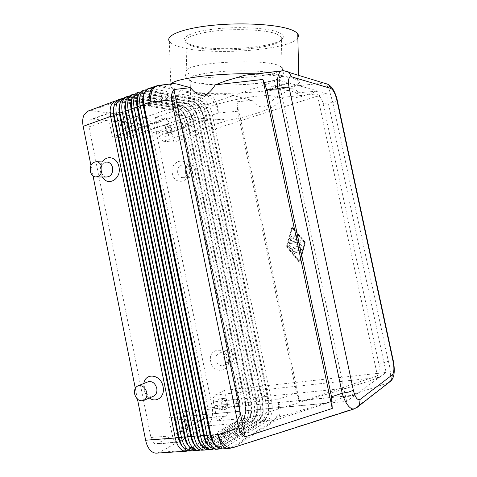 <?xml version="1.0" encoding="UTF-8"?>
<svg xmlns="http://www.w3.org/2000/svg" width="477" height="477" viewBox="0 0 477 477"><rect width="100%" height="100%" fill="white"/><g stroke="black" fill="none" stroke-linecap="round" stroke-linejoin="round"><path stroke-width="0.36" stroke-dasharray="2.38 1.79" d="M275.134 73.637C265.975 70.894 241.809 69.898 220.934 71.574C200.006 73.219 187.145 77.059 190.114 80.136C191.044 81.138 193.233 82.014 196.673 82.777C219.492 88.376 287.011 82.926 279.289 75.628L275.134 73.637M388.785 382.608L388.051 382.9C389.56 381.612 390.347 378.881 390.413 374.695C390.424 370.45 389.727 365.931 388.326 361.137L393.388 361.238M337.281 100.361L332.797 102.585L329.213 89.658C327.461 85.914 325.636 83.708 323.746 83.046L324.062 83.022M172.543 83.737L171.839 84.071C170.206 85.276 169.973 86.432 171.148 87.535L173.509 89.277L181.326 91.93L192.809 93.045L220.124 93.993C228.006 94.5 235.781 95.931 243.455 98.28L252.053 100.313L236.95 101.798L237.713 111.242L296.515 392.917L299.663 402.117L377.468 375.804C379.197 371.774 379.692 367.964 378.959 364.38L323.084 103.467C322.309 100.009 320.335 96.825 317.169 93.909L274.353 98.119L281.227 94.482L294.858 86.099C298.709 84.554 300.116 82.998 299.067 81.43C298.328 80.422 296.467 79.48 293.48 78.598C285.198 76.266 271.526 74.925 252.464 74.579L249.447 74.668M218.651 434.696L216.588 432.86L235.954 421.537C237.856 420.344 239.204 418.025 240.003 414.573L239.973 403.566L182.691 124.396L178.481 114.552C176.43 111.749 174.314 110.151 172.125 109.758L150.195 106.437L151.358 103.992L173.258 107.426C175.733 107.885 178.124 109.71 180.437 112.888C182.715 116.138 184.295 119.846 185.189 124.02L242.453 402.916C243.312 407.251 243.324 411.401 242.501 415.366C241.612 419.283 240.092 421.918 237.945 423.278L218.651 434.696L215.097 434.964L234.499 423.57L236.485 421.757L239.09 415.676C239.925 411.717 239.913 407.573 239.06 403.256L181.999 125.081C181.111 120.919 179.531 117.217 177.247 113.979C175.464 111.523 173.586 109.865 171.607 109L148.055 105.178L151.358 103.992M153.564 103.199L155.502 104.541L178.565 108.327L183.615 112.799L187.819 122.684L245.434 403.023L245.494 414.072L243.157 419.557L241.493 421.066L240.259 423.087L242.143 421.37L244.79 415.163C245.607 411.186 245.583 407.03 244.725 402.689L187.324 123.31C186.429 119.131 184.843 115.41 182.572 112.155C180.765 109.638 178.857 107.951 176.854 107.092L153.564 103.199L156.897 102.006L178.648 105.542C181.105 106.013 183.484 107.85 185.791 111.052C188.057 114.319 189.637 118.052 190.538 122.243L248.153 402.349C249.012 406.702 249.042 410.87 248.237 414.853C247.36 418.782 245.864 421.429 243.741 422.795L224.625 434.243L221.036 434.517L240.259 423.087L237.945 423.278L235.721 421.555L234.499 423.57L207.006 425.872C209.26 424.53 210.882 421.942 211.871 418.114C212.79 414.233 212.831 410.172 212.009 405.945L239.06 403.256L239.746 403.59L239.77 414.591L237.474 419.963L235.721 421.555L216.355 432.877L215.097 434.964M159.127 101.207L161.083 102.549L183.889 106.407L189.005 110.956L193.209 120.896L192.69 121.528C191.79 117.33 190.21 113.592 187.944 110.312C186.108 107.73 184.176 106.013 182.148 105.167L159.127 101.207L162.49 99.997L184.092 103.64C186.525 104.129 188.892 105.977 191.194 109.197C193.447 112.489 195.027 116.239 195.934 120.448L253.901 401.777C254.766 406.148 254.807 410.333 254.02 414.334C253.162 418.281 251.689 420.935 249.584 422.306L230.659 433.784L227.034 434.058L246.072 422.598L247.855 420.976L250.544 414.65C251.337 410.655 251.307 406.482 250.443 402.123L192.69 121.528L188.033 122.613L187.324 123.31L182.691 124.396L181.999 125.081L156.587 133.53C155.723 129.452 154.131 125.845 151.817 122.702C149.456 119.632 146.999 117.897 144.442 117.497L170.045 108.547L173.288 110.229L178.273 114.629L182.482 124.467L239.746 403.59L242.453 402.916L245.661 402.999L188.033 122.613L183.83 112.727C181.785 109.907 179.68 108.291 177.51 107.885L155.729 104.463L156.897 102.006M207.68 103.545C209.916 106.902 211.49 110.712 212.402 114.975L271.455 400.036C272.337 404.466 272.415 408.706 271.687 412.754C270.894 416.743 269.475 419.432 267.442 420.809L249.107 432.383L245.375 432.669L263.835 421.113L265.331 419.76L268.116 413.07C268.855 409.033 268.784 404.806 267.901 400.388L209.075 116.084C208.163 111.827 206.589 108.029 204.347 104.684C202.427 101.905 200.423 100.11 198.343 99.288L176.126 95.108L179.585 93.868L200.704 97.833C203.089 98.357 205.414 100.259 207.68 103.545M224.625 434.243L222.544 432.395L241.726 421.048C243.61 419.849 244.939 417.518 245.721 414.054L245.661 402.999L250.443 402.123L251.176 402.457L251.266 413.553L248.893 419.146L247.319 420.571L228.316 431.947L227.034 434.058M230.659 433.784L228.561 431.929L247.551 420.547C249.417 419.349 250.735 417.011 251.498 413.529L251.403 402.433L193.423 120.824L189.226 110.879C187.187 108.04 185.094 106.413 182.935 105.995L161.304 102.466L162.49 99.997M236.747 433.325L234.63 431.458L253.436 420.046C255.278 418.848 256.578 416.499 257.324 413.004L257.198 401.861L198.861 119.011L194.664 109.018C192.636 106.162 190.556 104.517 188.415 104.087L166.938 100.456L168.131 97.976L189.578 101.72C191.998 102.221 194.354 104.087 196.637 107.331C198.891 110.646 200.465 114.414 201.372 118.642L259.697 401.205C260.567 405.593 260.621 409.797 259.852 413.815C259.023 417.774 257.562 420.44 255.481 421.811L236.747 433.325L233.086 433.599L251.939 422.109L253.627 420.577L256.346 414.125C257.127 410.119 257.079 405.927 256.209 401.551L198.104 119.727C197.198 115.512 195.618 111.755 193.364 108.452C191.498 105.805 189.542 104.064 187.497 103.223L164.738 99.192L168.131 97.976M164.738 99.192L166.712 100.54L189.268 104.469C191.068 105.208 192.797 106.753 194.449 109.09L198.641 119.083L256.966 401.884L257.085 413.022L254.688 418.723L253.198 420.07L234.386 431.476L233.086 433.599M242.9 432.854L240.76 430.981L259.369 419.539C261.193 418.335 262.469 415.98 263.203 412.474L263.042 401.282L204.347 117.187L200.155 107.14C198.134 104.266 196.065 102.609 193.942 102.167L172.626 98.429L173.831 95.931L195.117 99.788C197.52 100.295 199.857 102.185 202.135 105.447C204.377 108.78 205.957 112.572 206.863 116.817L265.546 400.62C266.428 405.033 266.494 409.254 265.743 413.285C264.932 417.262 263.495 419.939 261.438 421.31L242.9 432.854L239.204 433.134L257.86 421.608L259.452 420.171L262.201 413.601C262.964 409.582 262.905 405.367 262.034 400.972L203.566 117.914C202.659 113.681 201.079 109.901 198.831 106.58C196.935 103.867 194.956 102.096 192.893 101.261L170.408 97.159L173.831 95.931M170.408 97.159L172.394 98.506L194.694 102.519C196.512 103.247 198.259 104.815 199.935 107.218L204.126 117.259L262.809 401.3L262.964 412.492L260.537 418.299L259.13 419.563L240.515 431.005L239.204 433.134M249.107 432.383L246.949 430.504L265.361 419.033C267.162 417.822 268.42 415.461 269.135 411.937L268.939 400.698L209.88 115.345L205.694 105.244C203.685 102.352 201.622 100.677 199.517 100.23L178.362 96.378L179.585 93.868M176.126 95.108L178.136 96.461L200.173 100.552C202.004 101.273 203.774 102.859 205.474 105.322L209.659 115.416L268.706 400.716L268.897 411.955L266.44 417.864L246.698 430.522L245.375 432.669M211.275 436.58L211.961 435.441L190.472 448.124L188.343 448.875C186.614 449.084 184.945 448.475 183.341 447.056L181.534 444.963M211.514 437.492L214.28 437.284L192.619 450.103L190.18 450.962M113.693 108.142L114.599 105.399L117.598 102.334L120.681 101.965L145.235 105.679L146.397 103.217L143.076 104.415L117.074 100.564M182.387 446.371L183.09 447.068C184.7 448.493 186.37 449.101 188.093 448.893L190.228 448.141L199.785 442.555M143.076 104.415L145.014 105.763L120.454 102.048L117.372 102.418L114.373 105.489L113.902 106.604M212.235 439.746L216.677 437.105L217.953 434.988L196.661 447.712L194.544 448.463C192.833 448.672 191.182 448.064 189.584 446.639L187.926 444.743M216.677 437.105L220.291 436.837L198.831 449.698L196.405 450.562M119.512 105.781L120.359 103.276L123.328 100.212L126.393 99.848L150.792 103.682L151.966 101.202L148.621 102.412L122.81 98.435M148.621 102.412L150.571 103.765L126.166 99.937L123.102 100.295L120.126 103.36L119.727 104.308M188.749 446.084L189.321 446.645C190.925 448.076 192.583 448.69 194.3 448.481L196.411 447.73L206.147 441.97M213.332 442.31L222.717 436.658L224.005 434.529L202.91 447.295L200.817 448.046L196.005 446.323L194.383 444.516M224.25 434.511L226.366 436.389L205.104 449.292L202.701 450.157M125.397 103.408L126.178 101.13L129.124 98.065L132.165 97.713L156.408 101.667L157.595 99.174L154.214 100.397L128.599 96.294M154.214 100.397L156.182 101.75L131.932 97.803L128.891 98.149L125.612 101.995M195.182 445.792L195.618 446.222C197.21 447.659 198.861 448.273 200.567 448.064L202.659 447.313L212.581 441.374M206.762 449.572L228.811 436.211L230.361 434.046L209.23 446.871L207.149 447.629L202.492 445.995L200.9 444.272M230.361 434.046L232.496 435.936L211.436 448.875L209.057 449.745M131.342 101.011L132.057 98.96L134.973 95.895L137.99 95.555L162.073 99.633L163.271 97.123L159.861 98.357L134.448 94.124M159.861 98.357L161.846 99.717L137.758 95.644L134.735 95.984L131.557 99.657M201.676 445.494L201.98 445.786C203.566 447.235 205.205 447.855 206.893 447.647L208.974 446.889L230.117 434.064M213.165 449.143L234.97 435.751L236.538 433.581L215.604 446.448L213.547 447.205L209.039 445.667L207.483 444.021M236.538 433.581L238.691 435.477L217.84 448.463L215.479 449.334M137.346 98.596L137.99 96.765L140.876 93.707L143.875 93.379L167.791 97.576L169.007 95.054L165.561 96.3L140.357 91.936M165.561 96.3L167.564 97.66L143.643 93.468L140.643 93.79L137.561 97.302M208.234 445.184L208.407 445.351C209.987 446.806 211.615 447.432 213.291 447.223L215.348 446.466L236.288 433.599M219.635 448.714L241.183 435.292L242.769 433.11L222.049 446.019L220.01 446.776L215.652 445.327L214.131 443.759M242.769 433.11L244.945 435.012L224.303 448.04L221.966 448.917M143.41 96.169L143.988 94.553L146.844 91.489L149.82 91.179L173.568 95.501L174.797 92.967L171.315 94.219L146.326 89.73M171.315 94.219L173.336 95.585L149.581 91.268L146.606 91.578L143.625 94.929M214.865 444.868L214.9 444.91C216.475 446.371 218.09 447.003 219.748 446.794L221.793 446.037L242.519 433.128M192.97 115.195L125.248 138.056L126.19 137.919L127.437 136.631L127.675 132.773L176.764 116.018L191.42 114.772L192.279 115.619L192.97 115.195C201.974 105.286 260.669 91.948 275.712 96.515L279.868 98.536C284.775 104.111 255.499 115.816 227.917 120.311L221.978 119.262L206.499 120.431L203.339 104.886C195.343 104.594 188.683 104.004 183.353 103.121C178.642 102.322 175.506 101.327 173.944 100.146L173.485 99.717L176.764 116.018M185.148 438.679L178.052 442.382C175.363 442.435 173.479 440.247 172.394 435.829L168.804 417.941L346.594 401.413L379.459 377.313L215.079 395.039L213.422 397.603L213.374 401.837L346.636 388.171L368.906 381.129L379.459 377.313L386.12 372.43L326.238 93.271L278.574 80.118L112.429 136.982L108.965 119.739C108.321 115.798 109.048 113.246 111.153 112.089L112.858 111.868L123.746 113.293L127.675 132.773M386.12 372.43L224.613 390.323L227.839 406.088C228.584 410.995 227.791 414.37 225.46 416.206L217.238 420.792L248.726 418.049L221.799 434.058L324.64 403.333L346.862 396.983L354.966 395.272L181.069 411.979L183.096 412.73L184.861 416.343L188.94 436.562L185.529 438.464M180.926 122.19L181.964 122.774L183.508 127.126L182.697 128.575L182.25 128.635C179.722 126.751 179.119 124.622 180.455 122.249L180.926 122.19M167.928 126.548C170.486 128.408 171.076 130.513 169.693 132.862L169.234 132.922C166.67 131.08 166.079 128.975 167.451 126.608L167.928 126.548M167.522 124.551C170.879 124.7 173.431 133.912 170.378 134.824L169.639 134.919C166.306 134.872 163.671 125.57 166.735 124.646L167.522 124.551M165.364 136.321L166.103 136.225C169.18 135.301 166.628 126.125 163.253 125.988L162.46 126.089C159.378 127.019 162.007 136.285 165.364 136.321M198.331 420.159L198.718 420.028L200.608 421.477L200.978 425.645L199.392 427.625C196.995 428.185 195.999 421.179 198.331 420.159M183.645 421.471L184.044 421.334C186.477 420.768 187.467 427.63 185.1 428.698L184.677 428.841C182.238 429.401 181.272 422.479 183.645 421.471M183.186 419.205L183.83 418.991C187.777 418.067 189.399 429.205 185.559 430.964L184.855 431.202C180.878 432.114 179.322 420.821 183.186 419.205M180.729 431.357C184.593 429.598 182.989 418.508 179.018 419.432L178.374 419.641C174.487 421.257 176.025 432.502 180.02 431.596L180.729 431.357M136.869 116.567L138.336 117.449L139.88 121.444L138.902 123.537L138.294 123.621C135.915 123.531 134.091 117.348 136.237 116.65L136.869 116.567M123.173 121.396C126.149 123.394 126.822 125.689 125.195 128.283L124.575 128.367C122.16 128.307 120.341 122.195 122.529 121.486L123.173 121.396M122.732 119.214C126.679 119.417 129.553 129.267 126.006 130.412L125.016 130.549C121.092 130.471 118.111 120.52 121.677 119.357L122.732 119.214M120.514 132.099L121.51 131.962C125.075 130.805 122.207 120.997 118.236 120.806L117.175 120.949C113.598 122.124 116.567 132.034 120.514 132.099M237.737 399.177L239.436 399.994L239.955 404.609L238.798 405.951C236.777 406.464 235.775 400.024 237.737 399.177M223.904 400.597L224.196 400.501C226.247 399.982 227.243 406.309 225.245 407.191L224.935 407.298C222.878 407.811 221.894 401.443 223.904 400.597M223.48 398.533L223.951 398.378C227.285 397.538 228.912 407.793 225.669 409.26L225.15 409.439C221.799 410.268 220.213 399.881 223.48 398.533M221.113 409.695C224.381 408.234 222.765 398.009 219.414 398.85L218.937 399.01C215.652 400.352 217.22 410.703 220.595 409.874L221.113 409.695M226.915 358.68C225.454 354.22 222.819 352.42 219.021 353.284C216.498 354.56 215.479 356.85 215.962 360.165C217.458 364.72 220.147 366.491 224.029 365.489C226.426 364.172 227.386 361.9 226.915 358.68M228.274 359.062C225.889 345.622 207.531 348.347 210.697 361.435C212.891 374.672 231.387 372.418 228.274 359.062M233.974 355.699C232.537 351.316 229.938 349.552 226.176 350.41C223.683 351.668 222.676 353.928 223.147 357.184C224.625 361.655 227.285 363.396 231.118 362.401C233.492 361.101 234.445 358.865 233.974 355.699M177.688 172.799C177.402 167.54 179.459 164.905 183.878 164.887C186.102 165.477 187.539 167.087 188.182 169.711C188.487 174.88 186.483 177.527 182.172 177.665C179.853 177.128 178.356 175.506 177.688 172.799M189.25 168.715C186.912 155.532 169.323 160.964 172.412 173.682C174.564 186.686 192.285 181.707 189.25 168.715M185.428 172.942C185.142 167.773 187.187 165.179 191.551 165.161C193.757 165.746 195.176 167.326 195.814 169.907C196.107 174.987 194.121 177.599 189.858 177.73C187.562 177.2 186.09 175.608 185.428 172.942M148.031 381.809C145.264 383.222 144.161 385.857 144.716 389.721C146.403 395.057 149.384 397.192 153.648 396.137M149.39 397.991C146.528 395.827 144.686 392.839 143.851 389.029L143.815 383.502M106.091 177.021C103.551 176.401 101.899 174.51 101.148 171.362C100.629 166.36 102.299 163.265 106.15 162.079M102.4 176.991L100.653 172.483C99.955 168.59 100.575 165.078 102.501 161.947M297.845 92.8L318.195 91.047L296.444 98.101L297.594 91.31L297.845 92.8L296.444 98.101M267.418 90.272L288.651 82.897L265.492 90.719L267.418 90.272L270.459 88.269L271.962 86.212C280.875 86.707 287.601 87.541 292.133 88.728C295.048 89.503 296.867 90.362 297.594 91.31M288.096 83.296L271.962 86.212M170.999 83.922C170.074 84.87 170.021 85.782 170.838 86.665L169.341 41.344C170.79 43.419 174.224 45.237 179.638 46.8C209.612 56.149 290.457 50.467 297.851 37.749M170.838 86.665L171.219 87.023C172.859 88.323 176.138 89.449 181.051 90.415C213.952 97.552 306.693 90.63 299.18 80.696L298.852 80.327C297.964 79.444 296.205 78.616 293.582 77.834C285.997 75.664 273.601 74.334 256.399 73.852M278.294 32.329C267.257 27.642 235.399 26.134 211.335 29.425C187.145 32.663 177.921 39.352 188.242 43.735L191.79 45.023C214.203 52.357 277.268 47.974 282.795 38.285C284.191 36.163 282.694 34.177 278.294 32.329M276.934 34.105C267.192 30.099 241.267 28.411 218.871 30.582C196.417 32.722 182.709 38.059 185.923 42.465L189.631 45.076L193.066 46.317C214.757 53.376 276.105 49.131 281.352 39.818L281.317 36.944L276.934 34.105M277.709 65.122C260.198 58.528 189.995 62.541 186.912 70.101L186.877 72.337C187.884 73.488 190.251 74.507 193.978 75.384C218.43 81.782 290.237 75.736 282.074 67.376L277.709 65.122M176.818 116.305L177.384 116.77C178.815 117.622 181.761 118.35 186.227 118.958C191.569 119.667 198.325 120.162 206.499 120.431M252.053 100.313C259.631 109.883 267.066 109.15 274.353 98.119M206.434 120.162L159.205 135.742L160.868 139.522L163.361 141.24L227.917 120.311M191.42 114.772L191.253 116.191C192.171 116.865 194.348 117.449 197.77 117.932C203.757 118.749 211.83 119.19 221.978 119.262M265.492 90.719C277.411 89.634 286.182 89.795 291.805 91.196C294.703 91.954 296.485 92.985 297.147 94.297M346.594 401.413L278.574 80.118M207.954 408.038L152.091 133.089C150.905 128.516 148.866 125.839 145.974 125.063L93.033 119.083L91.292 119.328C89.133 120.496 88.37 123.018 88.99 126.9L150.911 437.504C151.978 441.845 153.88 443.986 156.629 443.926L205.414 418.019C207.823 416.194 208.67 412.867 207.954 408.038L227.839 406.088M203.339 104.886L184.849 107.271L155.478 117.437L164.714 118.648C167.54 119.471 169.556 122.207 170.76 126.852L173.878 142.116L326.238 93.271M377.468 375.804L317.169 93.909M299.663 402.117L236.95 101.798M286.677 246.573L299.794 262.541L305.483 242.543L292.234 226.647L286.433 246.615L291.996 226.676L305.25 242.584L299.562 262.594L286.433 246.615M294.858 86.099L323.746 83.046L283.243 70.733M125.248 138.056L112.429 136.982M173.878 142.116L163.361 141.24M123.746 113.293L154.232 102.34L173.485 99.717M184.849 107.271L154.232 102.34M159.205 135.742L155.478 117.437M168.804 417.941L180.467 412.17M221.799 434.058L210.524 434.917M210.327 434.935L204.007 435.418M203.822 435.429L197.561 435.906M197.389 435.918L191.182 436.395M191.015 436.407L188.94 436.562M215.079 395.039L224.613 390.323M217.238 420.792L213.374 401.837M248.726 418.049L346.636 388.171M148.317 88.621L151.078 88.507L174.797 92.967M142.337 90.845L145.121 90.725L169.007 95.054M136.416 93.051L139.218 92.92L163.271 97.123M200.423 449.996L213.177 442.406M212.825 441.225L224.005 434.529M130.561 95.239L133.381 95.09L157.595 99.174M194.151 450.413L206.762 443.002M206.881 442.93L211.895 439.949M206.362 441.845L211.448 438.834M211.848 438.601L217.953 434.988M234.97 435.751L238.691 435.477M228.811 436.211L232.496 435.936M222.717 436.658L226.366 436.389M205.778 440.438L211.001 437.528M187.938 450.825L200.418 443.592M200.495 443.544L205.48 440.617M207.006 425.872L159.562 452.25L188.928 450.342L190.472 448.124L192.619 450.103L195.099 449.942L196.661 447.712L198.831 449.698L201.33 449.537L202.91 447.295L205.104 449.292L207.626 449.125L209.23 446.871L211.436 448.875L213.988 448.714L215.604 446.448L217.84 448.463L220.416 448.297L222.049 446.019L224.303 448.04L231.214 447.593L273.858 420.273L267.442 420.809L265.117 419.05L263.835 421.113L261.438 421.31L259.369 419.539L257.86 421.608L255.481 421.811L253.436 420.046L251.939 422.109L249.584 422.306L247.551 420.547L246.072 422.598L243.741 422.795L241.493 421.066L222.306 432.412L221.036 434.517M241.183 435.292L244.945 435.012M124.759 97.397L127.597 97.242L151.966 101.202M218.198 434.97L220.291 436.837M119.011 99.544L121.873 99.371L146.397 103.217M173.509 89.277L157.446 86.14L151.078 88.507L149.581 91.268L147.494 89.843L145.121 90.725L143.643 93.468L141.574 92.043L139.218 92.92L137.758 95.644L135.706 94.225L133.381 95.09L131.932 97.803L129.905 96.384L127.597 97.242L126.166 99.937L124.157 98.524L121.873 99.371L120.681 101.965L118.463 100.641L91.357 110.718L144.442 117.497M210.697 437.552L210.906 437.206M199.958 442.453L205.015 439.502M205.378 439.287L210.631 436.222M211.126 435.93L211.961 435.441M157.016 453.102L159.562 452.25M137.448 399.136L135.295 388.302M93.027 175.894L90.928 165.358M91.357 110.718L88.406 110.95M212.199 435.423L214.28 437.284M148.055 105.178L149.981 106.514L171.911 109.829L173.258 107.426L175.411 106.675L177.51 107.885L178.648 105.542L180.819 104.785L182.721 106.073L184.092 103.64L186.28 102.877L188.194 104.165L189.578 101.72L191.79 100.951L193.942 102.167L195.117 99.788L197.347 99.007L199.517 100.23L200.704 97.833L206.672 95.752C209.033 96.288 211.341 98.208 213.601 101.512C215.825 104.892 217.393 108.726 218.317 113.007L212.402 114.975L209.659 115.416L209.075 116.084L204.126 117.259L203.566 117.914L198.641 119.083L198.104 119.727L195.934 120.448L193.209 120.896L251.176 402.457L253.901 401.777L256.209 401.551L256.966 401.884L262.034 400.972L263.042 401.282L267.901 400.388L268.939 400.698L277.751 399.41L296.515 392.917M156.587 133.53L212.009 405.945M294.076 238.5L291.894 238.977L292.431 237.057L291.793 236.133L291.208 236.61L290.35 239.681L291 240.605L298.906 238.888L299.234 237.731L296.706 235.048L296.253 236.216L297.523 237.743L295.329 238.226L294.893 236.157L294.243 235.59L293.641 236.431L293.838 238.542L293.403 236.467L294.011 235.626L294.655 236.193L295.096 238.261L297.29 237.784L296.02 236.252L296.467 235.083L298.996 237.773L298.668 238.929L290.761 240.647L290.111 239.716L290.97 236.646L291.56 236.169L292.192 237.099L291.656 239.019L293.838 238.542M300.397 253.037C301.094 252.458 301.023 251.993 300.176 251.641L295.126 252.691C294.428 253.263 294.506 253.728 295.352 254.08L295.114 254.128C294.273 253.776 294.196 253.311 294.893 252.738L299.944 251.689C300.79 252.041 300.862 252.506 300.164 253.084M304.743 242.704L299.502 261.157L287.387 246.424L292.526 228.024L304.743 242.704L299.27 261.211L287.148 246.466L292.288 228.054L304.517 242.745M293.492 250.151L289.199 245.321L288.782 246.484L293.349 251.617L301.237 249.966C301.941 249.399 301.869 248.934 301.029 248.571L300.796 248.618C301.637 248.976 301.708 249.441 301.011 250.014L293.111 251.665L288.543 246.526L288.961 245.369L293.26 250.198M299.043 241.756L296.956 244.373L299.92 245.905L293.969 247.175C293.272 247.742 293.343 248.201 294.172 248.565L302.114 246.889L302.227 245.56L299.055 243.92L301.291 241.123L300.76 239.943L289.956 242.28C289.271 242.835 289.336 243.3 290.147 243.664L299.043 241.756L289.909 243.705C289.098 243.342 289.032 242.876 289.724 242.322L300.528 239.985L301.059 241.165L298.823 243.962L301.995 245.601L301.881 246.931L293.939 248.606C293.105 248.249 293.039 247.784 293.731 247.217L299.687 245.947L296.718 244.415L298.811 241.797M354.411 408.861L388.051 382.9L276.72 419.688L273.858 420.273C275.867 418.889 277.256 416.194 278.031 412.182C278.735 408.115 278.646 403.858 277.751 399.41C279.415 403.691 280.172 407.811 280.029 411.764C279.808 415.67 278.705 418.311 276.72 419.688L234.302 447.009L356.808 407.692M378.959 364.38L388.326 361.137L332.797 102.585L323.084 103.467M228.185 448.517L234.302 447.009L232.883 447.682M284.709 70.834L252.464 74.579M192.809 93.045L206.672 95.752L220.124 93.993M324.64 403.333L184.861 416.343M237.713 111.242L218.317 113.007C218.15 108.565 217.232 104.588 215.562 101.082C213.839 97.654 211.806 95.662 209.469 95.12L200.423 93.331M171.839 84.071L154.775 86.218M152.091 133.089L170.76 126.852M159.318 85.3L171.148 87.535M93.033 119.083L112.858 111.868M145.974 125.063L164.714 118.648M157.821 443.532L179.215 441.988M205.414 418.019L225.46 416.206M88.99 126.9L108.965 119.739M150.911 437.504L172.394 435.829M186.912 70.101C185.654 71.317 185.148 73.053 185.386 75.306L185.487 75.748C186.483 78.991 189.625 81.227 194.914 82.455L214.048 84.823L236.634 84.954C246.472 84.584 255.41 83.797 263.441 82.61C277.381 81.311 284.119 77.34 283.648 70.697L283.505 70.25C282.509 67.984 280.756 66.339 278.258 65.301M237.474 419.963L236.485 421.757M243.157 419.557L242.143 421.37M248.893 419.146L247.855 420.976M254.688 418.723L253.627 420.577M260.537 418.299L259.452 420.171M266.44 417.864L265.331 419.76M114.17 106.413L114.498 104.385M189.584 446.639L190.824 448.505M119.989 104.141L120.347 102.066M196.005 446.323L197.287 448.213M125.868 101.845L126.25 99.735M202.492 445.995L203.816 447.909M131.807 99.526L132.218 97.386M209.039 445.667L210.411 447.599M137.805 97.195L138.247 95.012M215.652 445.327L217.071 447.283M143.863 94.84L144.334 92.621M182.697 128.575L169.693 132.862M170.378 134.824L166.103 136.225M198.718 420.028L184.044 421.334M183.83 418.991L179.018 419.432M138.902 123.537L125.195 128.283M126.006 130.412L121.51 131.962M238.023 399.076L224.196 400.501M223.951 398.378L219.414 398.85M226.176 350.41L219.021 353.284M191.551 165.161L183.878 164.887M95.287 176.931L96.891 176.943M298.733 75.277L298.852 80.327M188.242 43.735L189.631 45.076M185.923 42.465L186.877 72.337M299.067 81.43L299.18 80.696M190.114 80.136L191.253 116.191M279.868 98.536L279.289 75.628M171.368 87.738L171.219 87.023M177.384 116.77L173.944 100.146M282.074 67.376L281.317 36.944M281.352 39.818L282.795 38.285M182.172 177.665L189.858 177.73M231.118 362.401L224.029 365.489M239.436 399.994L240.146 402.338L239.955 404.609M220.595 409.874L225.15 409.439M224.935 407.298L238.792 405.951M138.336 117.449L139.88 121.444M117.175 120.949L121.677 119.357M122.529 121.486L136.237 116.65M200.608 421.477L200.978 425.645M180.02 431.596L184.855 431.202M184.677 428.841L199.392 427.625M181.964 122.774L183.21 124.873L183.508 127.126M162.46 126.089L166.735 124.646M167.451 126.608L180.455 122.249M354.84 395.129L181.069 411.979M126.19 137.919L192.279 115.625M111.153 112.089L91.292 119.328M178.052 442.382L156.629 443.926M192.66 450.801L191.915 450.854M198.915 450.401L198.176 450.449M205.235 449.996L204.496 450.044M211.615 449.584L210.888 449.632M218.067 449.167L217.339 449.215M186.471 451.2L185.72 451.254M183.222 446.949L184.42 448.791M200.173 100.552L198.343 99.288M194.694 102.519L192.893 101.261M189.268 104.469L187.497 103.223M183.889 106.407L182.148 105.167M178.565 108.327L176.854 107.092M173.288 110.229L171.607 109"/><path stroke-width="0.72" d="M283.243 70.733L281.841 70.852C280.41 71.311 279.295 72.677 278.479 74.955C277.304 78.49 277.065 83.081 277.775 88.722L284.209 87.208L289.014 87.148C287.81 80.053 288.657 76.606 291.542 76.803L288.996 72.415L284.709 70.834M390.997 380.861C394.264 377.534 395.087 371.118 393.459 361.62L393.173 361.894C394.372 368.453 394.068 372.793 392.267 374.928L360.111 399.392C357.452 400.567 355.204 397.52 353.35 390.252L348.812 392.028L342.188 393.239C343.881 398.891 346.028 403.22 348.627 406.225C350.708 408.503 352.628 409.385 354.381 408.867L354.411 408.861M249.447 74.668L245.023 75.193L225.12 81.096L215.234 84.858L262.922 79.462L266.822 89.873L331.533 396.798L332.254 408.461L245.184 436.771C241.773 434.684 239.645 431.691 238.798 427.78L171.642 99.872C170.915 96.098 171.69 92.651 173.974 89.527L190.591 87.649L183.532 85.89C179.322 84.536 176.096 83.767 173.849 83.582L172.543 83.737M191.915 450.854L190.18 450.962C188.236 451.194 186.364 450.515 184.551 448.911L184.42 448.791C181.832 446.305 180.02 442.602 178.982 437.695L114.134 115.154C113.329 110.974 113.448 107.379 114.498 104.385L114.987 103.235L119.011 99.544M181.534 444.963L178.434 437.176L113.854 115.905L113.693 108.142M88.406 110.95L84.202 114.647C82.628 117.736 82.282 121.629 83.165 126.327L110.676 116.406L175.25 437.981C176.311 442.966 178.165 446.693 180.825 449.161C182.637 450.753 184.521 451.439 186.471 451.2L187.938 450.825M117.074 100.564L114.927 101.064L111.546 104.511C110.056 107.629 109.764 111.594 110.676 116.406L113.621 115.989L178.183 437.194C179 441.088 180.401 444.147 182.387 446.371M122.81 98.435L120.645 98.936L117.288 102.382C115.816 105.506 115.541 109.489 116.454 114.319L181.481 437.51L178.982 437.695L178.183 437.194L175.25 437.981L145.628 440.229C146.648 445.089 148.514 448.726 151.227 451.129C153.075 452.679 155.007 453.335 157.016 453.102L185.72 451.254M217.339 449.215L215.479 449.334L209.987 447.223C207.382 444.689 205.539 440.867 204.448 435.763L137.764 106.633C136.869 102 137.03 98.125 138.247 95.012L142.337 90.845M146.326 89.73L144.084 90.195L140.858 93.641C139.457 96.795 139.23 100.832 140.178 105.763L207.054 435.567C208.145 440.676 209.993 444.51 212.593 447.05C214.364 448.696 216.188 449.4 218.067 449.167L219.635 448.714M228.185 448.517L221.966 448.917L216.516 446.788C213.923 444.236 212.08 440.396 210.983 435.268L143.821 104.445C142.903 99.699 143.076 95.758 144.334 92.621L148.317 88.621M210.888 449.632L209.057 449.745C207.268 449.972 205.521 449.358 203.816 447.909L203.53 447.653C200.912 445.13 199.064 441.332 197.985 436.252L131.765 108.798C130.889 104.272 131.044 100.468 132.218 97.386L136.416 93.051M140.357 91.936L138.133 92.413L134.878 95.859C133.459 99.007 133.22 103.032 134.156 107.933L200.561 436.061C201.646 441.147 203.494 444.952 206.106 447.48C207.889 449.113 209.725 449.817 211.615 449.584L213.165 449.143M204.496 450.044L202.701 450.157C200.841 450.383 199.04 449.733 197.287 448.213L197.138 448.076C194.509 445.572 192.66 441.791 191.581 436.741L125.827 110.938C124.98 106.532 125.117 102.793 126.25 99.735L126.602 98.924L130.561 95.239M134.448 94.124L132.248 94.607L128.957 98.053C127.52 101.196 127.264 105.202 128.194 110.086L194.133 436.544C195.212 441.607 197.061 445.393 199.684 447.909C201.479 449.531 203.327 450.228 205.235 449.996L206.762 449.572M198.176 450.449L196.405 450.562C194.485 450.795 192.625 450.109 190.824 448.505L190.812 448.499C188.171 446.001 186.316 442.245 185.249 437.224L119.954 113.055C119.125 108.762 119.256 105.101 120.347 102.066L120.764 101.094L124.759 97.397M128.599 96.294L126.417 96.783L123.09 100.23C121.635 103.36 121.373 107.355 122.297 112.208L187.777 437.027C188.844 442.066 190.699 445.828 193.334 448.332C195.135 449.942 196.995 450.634 198.915 450.401L200.423 449.996M187.926 444.743L184.677 436.699L119.644 113.818L119.512 105.781M119.727 104.308C118.797 106.973 118.69 110.169 119.411 113.902L184.426 436.717L181.481 437.51C182.542 442.513 184.402 446.263 187.05 448.75C188.856 450.354 190.728 451.039 192.66 450.801L194.151 450.413M125.612 101.995C124.634 104.684 124.515 107.951 125.26 111.797L190.728 436.24L185.249 437.224L184.426 436.717C185.267 440.73 186.71 443.848 188.749 446.084M194.383 444.516L190.979 436.216L125.493 111.707L125.397 103.408M131.557 99.657C130.531 102.376 130.406 105.715 131.169 109.668L197.09 435.751L191.581 436.741L190.728 436.24C191.593 440.366 193.078 443.55 195.182 445.792M200.9 444.272C199.255 442.054 198.074 439.21 197.347 435.734L131.408 109.579L131.342 101.011M137.561 97.302C136.494 100.045 136.35 103.449 137.137 107.516L203.53 435.262L200.561 436.061L197.985 436.252L197.09 435.751C197.991 439.997 199.517 443.24 201.676 445.494M207.483 444.021C205.772 441.774 204.538 438.846 203.786 435.239L137.376 107.432L137.346 98.596M143.625 94.929C142.51 97.696 142.361 101.166 143.166 105.345L210.029 434.762L207.054 435.567L204.448 435.763L203.53 435.262C204.454 439.621 206.022 442.93 208.234 445.184M214.131 443.759L214.131 443.759C212.354 441.487 211.072 438.482 210.291 434.744L143.41 105.256C142.724 101.786 142.724 98.757 143.41 96.169M238.798 427.78L217.965 434.738L210.983 435.268L210.029 434.762C210.983 439.245 212.593 442.614 214.865 444.868M143.631 400.495L153.648 396.137C156.283 394.67 157.327 392.052 156.772 388.29C155.126 383.061 152.211 380.902 148.031 381.809L137.931 385.863C135.14 387.294 134.025 389.983 134.592 393.924C136.303 399.368 139.314 401.556 143.631 400.495C146.296 399.01 147.345 396.351 146.785 392.505C145.115 387.169 142.164 384.957 137.931 385.863M143.815 383.502C145.509 372.078 161.065 374.469 163.08 386.734C165.34 396.363 156.42 403.536 149.39 397.991M106.15 162.079L107.838 162.138C110.282 162.824 111.868 164.696 112.602 167.755C112.977 173.771 110.807 176.86 106.091 177.021L96.891 176.943M102.501 161.947C106.896 154.488 117.366 157.41 118.928 166.735C121.802 178.803 107.999 187.121 102.4 176.991M101.863 167.475C102.245 173.616 100.057 176.77 95.287 176.931C92.723 176.293 91.053 174.373 90.29 171.16C89.909 164.923 92.162 161.786 97.04 161.751C99.514 162.442 101.118 164.356 101.863 167.475M297.851 37.749C298.691 36.443 298.662 35.149 297.761 33.861C296.855 32.597 295.084 31.393 292.443 30.254C279.957 24.697 244.743 22.192 214.072 25.156C183.323 28.071 165.024 35.411 169.341 41.344M215.234 84.858C207.227 97.719 199.01 98.65 190.591 87.649M256.399 73.852C218.77 72.76 174.886 78.311 170.999 83.922M185.529 438.464L185.148 438.679M211.895 439.949L212.235 439.746M211.448 438.834L211.848 438.601M211.001 437.528L211.514 437.492M205.48 440.617L205.778 440.438M113.902 106.604C113.013 109.233 112.924 112.363 113.621 115.989L114.134 115.154L119.644 113.818L119.954 113.055L122.297 112.208L125.26 111.797L125.827 110.938L128.194 110.086L131.169 109.668L131.765 108.798L134.156 107.933L137.376 107.432L137.764 106.633L140.178 105.763L143.166 105.345L143.821 104.445L150.297 102.114L171.642 99.872M210.906 437.206L211.275 436.58M205.015 439.502L205.378 439.287M210.631 436.222L211.126 435.93M145.628 440.229L137.448 399.136M135.295 388.302L93.027 175.894M90.928 165.358L83.165 126.327M245.184 436.771L173.974 89.527M332.254 408.461L262.922 79.462M336.804 99.776L337.185 99.943C336.577 96.676 334.633 91.644 332.505 88.555C331.867 87.398 330.495 86.027 328.397 84.447L330.71 88.37C333.214 89.7 335.242 93.504 336.804 99.776L393.173 361.894M393.388 361.238L337.281 100.361M266.822 89.873L277.775 88.722L342.188 393.239L331.533 396.798M232.883 447.682L228.9 448.469C227.052 448.702 225.245 447.986 223.486 446.329C220.911 443.759 219.068 439.895 217.965 434.738C219.927 439.722 222.503 443.449 225.693 445.912C228.25 447.766 230.641 448.362 232.883 447.682L354.381 408.867L358.686 406.082L359.449 404.925L360.111 399.392M392.267 374.928L391.653 379.859L388.785 382.608M324.062 83.022L328.397 84.447M159.318 85.3L157.821 85.472C155.967 85.955 154.369 87.267 153.039 89.402C151.084 92.711 150.172 96.95 150.297 102.114C149.337 97.141 149.54 93.075 150.905 89.915L154.775 86.218M291.542 76.803L330.71 88.37M353.35 390.252L289.014 87.148M356.808 407.692L358.686 406.088M297.761 33.861L298.733 75.277M245.023 75.193L281.835 70.852C285.335 70.799 287.72 71.317 288.996 72.415L328.403 84.453M97.04 161.751L107.838 162.138M118.35 99.788L120.645 98.936M124.098 97.648L126.417 96.783M129.905 95.483L132.248 94.607M135.772 93.295L138.133 92.413M147.685 88.853L157.821 85.472L173.849 83.582M141.699 91.089L144.084 90.195M87.72 111.207L114.927 101.064M390.949 380.914L358.674 406.1"/></g></svg>
